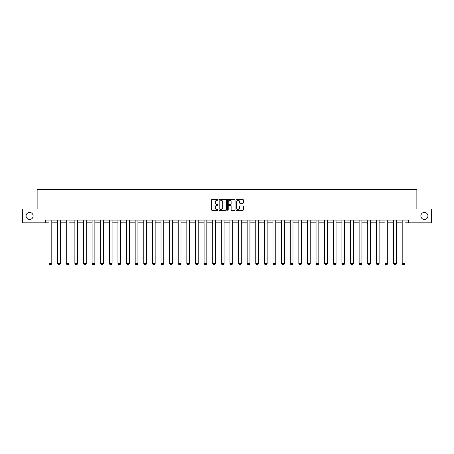 <?xml version="1.0" encoding="UTF-8"?>
<svg xmlns="http://www.w3.org/2000/svg" width="454" height="454" viewBox="0 0 454 454"><rect width="100%" height="100%" fill="white"/><g stroke="black" fill="none" stroke-linecap="round" stroke-linejoin="round"><path stroke-width="0.68" d="M420.864 215.951A3.536 3.536 0 0 0 424.399 219.486A3.536 3.536 0 0 0 427.929 215.951A3.536 3.536 0 0 0 424.399 212.415A3.536 3.536 0 0 0 420.864 215.951M26.071 215.951A3.536 3.536 0 0 0 29.601 219.486A3.536 3.536 0 0 0 33.136 215.951A3.536 3.536 0 0 0 29.601 212.415A3.536 3.536 0 0 0 26.071 215.951M218.164 199.868A0.38 0.38 0 0 0 217.784 199.488L212.029 199.488A0.545 0.545 0 0 0 211.485 200.032L211.485 209.788A0.545 0.545 0 0 0 212.029 210.327L217.784 210.327A0.38 0.38 0 0 0 218.164 209.947A0.38 0.38 0 0 0 217.784 209.566L217.04 209.566A1.737 1.737 0 0 1 215.309 207.836L215.309 207.024A1.737 1.737 0 0 1 217.04 205.287L217.784 205.287A0.38 0.38 0 0 0 218.164 204.907A0.38 0.38 0 0 0 217.784 204.527L217.04 204.527A1.737 1.737 0 0 1 215.309 202.796L215.309 201.979A1.737 1.737 0 0 1 217.04 200.248L217.784 200.248A0.38 0.38 0 0 0 218.164 199.868M242.839 203.307A0.545 0.545 0 0 0 243.384 202.768L243.384 200.032A0.545 0.545 0 0 0 242.839 199.488L236.443 199.488A0.545 0.545 0 0 0 235.904 200.032L235.904 209.788A0.545 0.545 0 0 0 236.443 210.327L242.839 210.327A0.545 0.545 0 0 0 243.384 209.788L243.384 206.479A0.545 0.545 0 0 0 242.839 205.94L240.104 205.94A0.545 0.545 0 0 0 239.559 206.479L239.559 208.119A1.447 1.447 0 0 1 238.112 209.566A1.447 1.447 0 0 1 236.659 208.119L236.659 201.695A1.447 1.447 0 0 1 238.112 200.248A1.447 1.447 0 0 1 239.559 201.695L239.559 202.768A0.545 0.545 0 0 0 240.104 203.307L242.839 203.307M45.752 222.852L22.7 222.852L22.7 209.05L37.137 209.05L37.137 189.721L416.863 189.721L416.863 209.05L431.3 209.05L431.3 222.852L408.248 222.852L408.248 220.094L45.752 220.094L45.752 222.852L49.038 222.852M226.523 200.032A0.545 0.545 0 0 0 225.984 199.488L219.588 199.488A0.545 0.545 0 0 0 219.044 200.032L219.044 209.788A0.545 0.545 0 0 0 219.588 210.327L225.984 210.327A0.545 0.545 0 0 0 226.523 209.788L226.523 200.032M228.016 199.488L234.412 199.488A0.545 0.545 0 0 1 234.956 200.032L234.956 209.788A0.545 0.545 0 0 1 234.412 210.327L231.676 210.327A0.545 0.545 0 0 1 231.131 209.788L231.131 205.827A0.545 0.545 0 0 0 230.592 205.287L228.776 205.287A0.545 0.545 0 0 0 228.231 205.827L228.231 209.947A0.38 0.38 0 0 1 227.851 210.327A0.38 0.38 0 0 1 227.477 209.947L227.477 200.032A0.545 0.545 0 0 1 228.016 199.488M51.801 222.852L57.652 222.852M60.41 222.852L66.267 222.852M69.025 222.852L74.882 222.852M77.64 222.852L83.491 222.852M86.254 222.852L92.105 222.852M94.869 222.852L100.72 222.852M103.484 222.852L109.335 222.852M112.093 222.852L117.949 222.852M120.707 222.852L126.564 222.852M129.322 222.852L135.173 222.852M137.937 222.852L143.787 222.852M146.551 222.852L152.402 222.852M155.166 222.852L161.017 222.852M163.775 222.852L169.631 222.852M172.389 222.852L178.246 222.852M181.004 222.852L186.855 222.852M189.619 222.852L195.47 222.852M198.233 222.852L204.084 222.852M206.848 222.852L212.699 222.852M215.457 222.852L221.314 222.852M224.072 222.852L229.928 222.852M232.686 222.852L238.543 222.852M241.301 222.852L247.152 222.852M249.916 222.852L255.767 222.852M258.53 222.852L264.381 222.852M267.145 222.852L272.996 222.852M275.754 222.852L281.611 222.852M284.369 222.852L290.225 222.852M292.983 222.852L298.834 222.852M301.598 222.852L307.449 222.852M310.213 222.852L316.063 222.852M318.827 222.852L324.678 222.852M327.436 222.852L333.293 222.852M336.051 222.852L341.907 222.852M344.665 222.852L350.516 222.852M353.28 222.852L359.131 222.852M361.895 222.852L367.746 222.852M370.509 222.852L376.36 222.852M379.118 222.852L384.975 222.852M387.733 222.852L393.59 222.852M396.348 222.852L402.199 222.852M404.962 222.852L408.248 222.852M220.184 200.248A0.38 0.38 0 0 0 219.804 200.628L219.804 209.192A0.38 0.38 0 0 0 220.184 209.566L220.973 209.566A1.737 1.737 0 0 0 222.704 207.836L222.704 201.979A1.737 1.737 0 0 0 220.973 200.248L220.184 200.248M231.131 201.724A1.447 1.447 0 0 0 229.684 200.276A1.447 1.447 0 0 0 228.231 201.724L228.231 203.988A0.545 0.545 0 0 0 228.776 204.527L230.592 204.527A0.545 0.545 0 0 0 231.131 203.988L231.131 201.724M51.801 220.094L51.801 263.558L49.038 263.558L49.038 220.094M51.801 263.558L51.387 264.279L49.452 264.279L49.038 263.558M60.41 220.094L60.41 263.558L57.652 263.558L57.652 220.094M60.41 263.558L59.996 264.279L58.067 264.279L57.652 263.558M69.025 220.094L69.025 263.558L66.267 263.558L66.267 220.094M69.025 263.558L68.611 264.279L66.681 264.279L66.267 263.558M77.64 220.094L77.64 263.558L74.882 263.558L74.882 220.094M77.64 263.558L77.225 264.279L75.296 264.279L74.882 263.558M86.254 220.094L86.254 263.558L83.491 263.558L83.491 220.094M86.254 263.558L85.84 264.279L83.905 264.279L83.491 263.558M94.869 220.094L94.869 263.558L92.105 263.558L92.105 220.094M94.869 263.558L94.455 264.279L92.52 264.279L92.105 263.558M103.484 220.094L103.484 263.558L100.72 263.558L100.72 220.094M103.484 263.558L103.069 264.279L101.134 264.279L100.72 263.558M112.093 220.094L112.093 263.558L109.335 263.558L109.335 220.094M112.093 263.558L111.678 264.279L109.749 264.279L109.335 263.558M120.707 220.094L120.707 263.558L117.949 263.558L117.949 220.094M120.707 263.558L120.293 264.279L118.363 264.279L117.949 263.558M129.322 220.094L129.322 263.558L126.564 263.558L126.564 220.094M129.322 263.558L128.908 264.279L126.978 264.279L126.564 263.558M137.937 220.094L137.937 263.558L135.173 263.558L135.173 220.094M137.937 263.558L137.522 264.279L135.587 264.279L135.173 263.558M146.551 220.094L146.551 263.558L143.787 263.558L143.787 220.094M146.551 263.558L146.137 264.279L144.202 264.279L143.787 263.558M155.166 220.094L155.166 263.558L152.402 263.558L152.402 220.094M155.166 263.558L154.752 264.279L152.816 264.279L152.402 263.558M163.775 220.094L163.775 263.558L161.017 263.558L161.017 220.094M163.775 263.558L163.361 264.279L161.431 264.279L161.017 263.558M172.389 220.094L172.389 263.558L169.631 263.558L169.631 220.094M172.389 263.558L171.975 264.279L170.046 264.279L169.631 263.558M181.004 220.094L181.004 263.558L178.246 263.558L178.246 220.094M181.004 263.558L180.59 264.279L178.66 264.279L178.246 263.558M189.619 220.094L189.619 263.558L186.855 263.558L186.855 220.094M189.619 263.558L189.204 264.279L187.269 264.279L186.855 263.558M198.233 220.094L198.233 263.558L195.47 263.558L195.47 220.094M198.233 263.558L197.819 264.279L195.884 264.279L195.47 263.558M206.848 220.094L206.848 263.558L204.084 263.558L204.084 220.094M206.848 263.558L206.434 264.279L204.499 264.279L204.084 263.558M215.457 220.094L215.457 263.558L212.699 263.558L212.699 220.094M215.457 263.558L215.048 264.279L213.113 264.279L212.699 263.558M224.072 220.094L224.072 263.558L221.314 263.558L221.314 220.094M224.072 263.558L223.657 264.279L221.728 264.279L221.314 263.558M232.686 220.094L232.686 263.558L229.928 263.558L229.928 220.094M232.686 263.558L232.272 264.279L230.343 264.279L229.928 263.558M241.301 220.094L241.301 263.558L238.543 263.558L238.543 220.094M241.301 263.558L240.887 264.279L238.952 264.279L238.543 263.558M249.916 220.094L249.916 263.558L247.152 263.558L247.152 220.094M249.916 263.558L249.501 264.279L247.566 264.279L247.152 263.558M258.53 220.094L258.53 263.558L255.767 263.558L255.767 220.094M258.53 263.558L258.116 264.279L256.181 264.279L255.767 263.558M267.145 220.094L267.145 263.558L264.381 263.558L264.381 220.094M267.145 263.558L266.731 264.279L264.796 264.279L264.381 263.558M275.754 220.094L275.754 263.558L272.996 263.558L272.996 220.094M275.754 263.558L275.34 264.279L273.41 264.279L272.996 263.558M284.369 220.094L284.369 263.558L281.611 263.558L281.611 220.094M284.369 263.558L283.954 264.279L282.025 264.279L281.611 263.558M292.983 220.094L292.983 263.558L290.225 263.558L290.225 220.094M292.983 263.558L292.569 264.279L290.639 264.279L290.225 263.558M301.598 220.094L301.598 263.558L298.834 263.558L298.834 220.094M301.598 263.558L301.184 264.279L299.248 264.279L298.834 263.558M310.213 220.094L310.213 263.558L307.449 263.558L307.449 220.094M310.213 263.558L309.798 264.279L307.863 264.279L307.449 263.558M318.827 220.094L318.827 263.558L316.063 263.558L316.063 220.094M318.827 263.558L318.413 264.279L316.478 264.279L316.063 263.558M327.436 220.094L327.436 263.558L324.678 263.558L324.678 220.094M327.436 263.558L327.022 264.279L325.092 264.279L324.678 263.558M336.051 220.094L336.051 263.558L333.293 263.558L333.293 220.094M336.051 263.558L335.637 264.279L333.707 264.279L333.293 263.558M344.665 220.094L344.665 263.558L341.907 263.558L341.907 220.094M344.665 263.558L344.251 264.279L342.322 264.279L341.907 263.558M353.28 220.094L353.28 263.558L350.516 263.558L350.516 220.094M353.28 263.558L352.866 264.279L350.931 264.279L350.516 263.558M361.895 220.094L361.895 263.558L359.131 263.558L359.131 220.094M361.895 263.558L361.48 264.279L359.545 264.279L359.131 263.558M370.509 220.094L370.509 263.558L367.746 263.558L367.746 220.094M370.509 263.558L370.095 264.279L368.16 264.279L367.746 263.558M379.118 220.094L379.118 263.558L376.36 263.558L376.36 220.094M379.118 263.558L378.704 264.279L376.775 264.279L376.36 263.558M387.733 220.094L387.733 263.558L384.975 263.558L384.975 220.094M387.733 263.558L387.319 264.279L385.389 264.279L384.975 263.558M396.348 220.094L396.348 263.558L393.59 263.558L393.59 220.094M396.348 263.558L395.933 264.279L394.004 264.279L393.59 263.558M404.962 220.094L404.962 263.558L402.199 263.558L402.199 220.094M404.962 263.558L404.548 264.279L402.613 264.279L402.199 263.558"/></g></svg>
